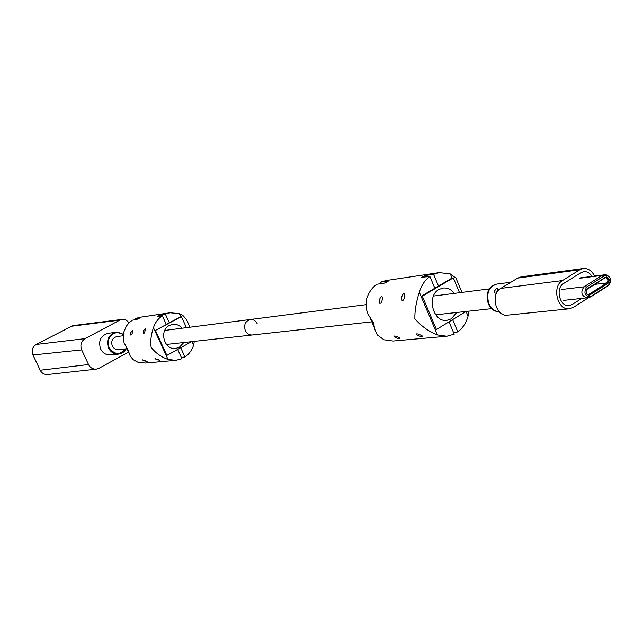 <?xml version="1.0" encoding="UTF-8"?>
<svg xmlns="http://www.w3.org/2000/svg" width="643" height="643" viewBox="0 0 643 643"><rect width="100%" height="100%" fill="white"/><g stroke="black" fill="none" stroke-linecap="round" stroke-linejoin="round"><path stroke-width="0.96" d="M107.952 333.347C100.638 335.662 98.178 340.838 100.565 348.876C102.792 353.111 106.111 355.121 110.524 354.912L118.786 354.052C114.35 354.269 110.998 352.227 108.747 347.943C106.336 339.817 108.82 334.577 116.19 332.246L123.102 334.095L116.19 332.246C108.82 334.577 106.336 339.817 108.747 347.943C110.998 352.227 114.35 354.269 118.786 354.052L123.11 352.428L126.269 348.836L124.171 351.576L121.35 353.393L110.524 354.912L118.545 354.076C114.108 354.293 110.765 352.26 108.514 347.976L108.41 347.742C106.167 339.697 108.683 334.537 115.957 332.278L107.952 333.347C100.638 335.662 98.178 340.838 100.565 348.876C102.792 353.111 106.111 355.121 110.524 354.912C106.111 355.121 102.792 353.111 100.565 348.876C98.178 340.838 100.638 335.662 107.952 333.347L116.19 332.246L107.952 333.347M32.954 354.968L40.212 370.239L32.954 354.968L81.677 349.888C79.989 345.09 81.114 341.337 85.045 338.628L119.783 320.134L122.106 319.386L72.892 325.631L36.169 344.455C32.431 346.987 31.362 350.491 32.954 354.968L81.677 349.888C79.989 345.09 81.114 341.337 85.045 338.628L119.783 320.134L122.106 319.386L72.892 325.631L36.169 344.455C32.431 346.987 31.362 350.491 32.954 354.968L81.677 349.888C79.989 345.09 81.114 341.337 85.045 338.628L119.783 320.134L122.106 319.386L72.892 325.631L36.169 344.455C32.431 346.987 31.362 350.491 32.954 354.968L40.212 370.239C41.699 373.165 44.126 374.604 47.502 374.547C44.126 374.604 41.699 373.165 40.212 370.239C41.699 373.165 44.126 374.604 47.502 374.547L96.233 369.154L98.926 368.31L128.439 352.187M122.106 319.386L126.06 320.029L129.179 322.722L126.06 320.029L122.106 319.386L126.06 320.029L129.179 322.722M81.677 349.888L88.541 364.525C90.116 367.667 92.68 369.211 96.233 369.154L98.926 368.31L96.233 369.154L47.502 374.547L96.233 369.154C92.68 369.211 90.116 367.667 88.541 364.525C90.116 367.667 92.68 369.211 96.233 369.154M123.022 334.714C115.21 328.131 104.825 338.467 109.109 347.485L109.206 347.694C114.526 354.888 120 355.298 125.626 348.908M122.942 335.783L116.817 336.562C112.348 337.961 110.845 341.111 112.3 346.022L114.382 348.602L116.817 349.655L126.856 348.771M164.761 330.43L250.312 319.491C245.304 321.098 243.633 324.811 245.296 330.615C246.848 333.685 249.13 335.14 252.152 334.987C249.13 335.14 246.848 333.685 245.296 330.615C243.633 324.811 245.304 321.098 250.312 319.491C253.382 319.29 255.705 320.744 257.28 323.863M488.326 303.777C490.802 309.106 494.411 311.742 499.153 311.67C494.411 311.742 490.802 309.106 488.326 303.777C485.529 293.473 488.141 286.939 496.139 284.182C488.141 286.939 485.529 293.473 488.326 303.777M588.779 297.572L573.355 307.418L588.779 297.572L573.355 307.418L569.465 308.793C557.521 310.818 551.469 286.537 562.464 280.573L579.841 269.747L583.289 268.493C588.048 268.155 591.809 270.671 594.574 276.048C591.809 270.671 588.048 268.155 583.289 268.493C588.048 268.155 591.809 270.671 594.574 276.048M583.289 268.493L521.071 276.884L517.711 278.089L579.841 269.747L583.289 268.493L521.071 276.884L517.711 278.089L579.841 269.747L583.289 268.493L521.071 276.884L517.711 278.089L579.841 269.747L562.464 280.573L579.841 269.747M569.465 308.793L507.496 315.158L569.465 308.793C557.521 310.818 551.469 286.537 562.464 280.573C551.469 286.537 557.521 310.818 569.465 308.793L573.355 307.418L569.465 308.793L507.496 315.158C495.857 317.112 490.046 294.1 500.76 288.41L517.711 278.089M500.76 288.41C490.046 294.1 495.857 317.112 507.496 315.158C495.857 317.112 490.046 294.1 500.76 288.41L562.464 280.573M572.19 304.533L581.835 298.392L572.19 304.533L569.159 305.61L572.19 304.533M563.646 283.467C555.013 288.168 559.78 307.217 569.159 305.61C559.78 307.217 555.013 288.168 563.646 283.467L581.007 272.632L563.646 283.467M591.946 276.386C589.752 272.937 587.011 271.362 583.731 271.635L581.007 272.632L583.731 271.635C587.011 271.362 589.752 272.937 591.946 276.386M494.74 290.773L494.523 292.067C495.303 293.939 496.292 293.393 497.489 290.427C496.292 293.393 495.303 293.939 494.523 292.067L494.74 290.773C496.195 288.418 497.208 287.927 497.762 289.31C497.208 287.927 496.203 288.418 494.74 290.773M604.774 275.509L586.697 286.947C583.434 293.079 584.736 296.302 590.595 296.616L608.616 285.114C611.806 279.07 610.529 275.871 604.774 275.509L602.025 275.421L603.64 274.899M607.948 283.442L589.036 295.258C585.813 294.004 585.259 291.793 587.372 288.635L606.269 276.884C609.468 278.106 610.022 280.292 607.948 283.442L589.92 294.936M588.875 295.266L589.599 294.976L588.859 294.398L586.987 294.341L587.806 294.695M605.095 277.8L605.545 277.672C608.101 278.652 608.551 280.396 606.888 282.92L607.627 283.483C609.685 280.469 609.178 278.282 606.108 276.908M183.834 342.502L179.357 347.284L175.627 348.466C164.174 350.306 158.789 330.51 169.39 325.446L172.758 324.337C176.399 323.959 179.526 325.254 182.138 328.211M156.651 359.646L159.882 360.233L154.979 358.601L156.651 359.646M143.944 360.819L147.118 361.398L142.28 359.775L143.944 360.819M132.482 332.262L132.739 330.237L130.859 332.479L130.754 334.818C131.405 335.429 131.984 334.577 132.482 332.262M145.077 330.615L145.326 328.573L143.397 330.84L143.285 333.195C143.968 333.854 144.562 332.994 145.077 330.615M186.438 327.657L181.406 316.589L154.85 330.743L169.366 322.85L165.38 314.122L160.895 314.789L157.623 316.324L162.317 315.769C158.154 318.582 155.196 322.553 153.444 327.673C151.001 334.826 150.237 341.385 151.153 347.341C155.574 352.983 161.192 357.01 168.008 359.421L175.78 360.329L145.366 363.03L137.811 362.162L133.326 359.734L130.296 356.198L127.965 349.856L124.091 342.799L123.247 339.721L123.247 333.267L126.51 325.921L129.163 322.73L132.329 320.182L136.517 319.563L139.7 318.012L135.311 318.582L139.925 317.272L170.122 312.771L179.317 313.647L183.038 315.617L186.438 319.386L189.99 327.207M177.685 349.398L181.945 358.714L175.78 360.329M153.444 327.673L168.008 359.421M155.542 330.655L166.891 355.394L166.191 355.466M181.406 316.589L180.699 316.694L179.317 313.647M191.622 341.65L166.891 355.394M165.38 314.122L170.122 312.771M169.366 322.85L180.699 316.694M135.81 319.667L135.311 318.582M166.312 324.514L162.317 315.769M180.715 347.71L184.967 357.018C189.066 354.156 191.952 350.194 193.631 345.13L194.315 341.353M188.166 323.196L186.438 319.386M181.318 357.355L184.967 357.018M166.995 324.136L166.191 324.249M456.659 312.498L451.346 318.815L446.869 320.343C433.085 322.657 426.253 296.053 438.984 289.471L443.027 288.048C447.415 287.614 451.201 289.398 454.384 293.385M418.135 335.614C421.197 336.715 422.668 336.876 422.539 336.096L421.165 335.341C417.87 333.693 416.367 333.46 416.656 334.641L418.135 335.614M395.646 337.679C398.596 338.74 400.026 338.909 399.946 338.186L398.547 337.414C395.373 335.831 393.902 335.59 394.135 336.683L395.646 337.679M382.304 299.558L382.513 297.524C381.588 295.901 380.568 296.704 379.434 299.927L379.33 302.202C380.415 304.179 381.412 303.295 382.304 299.558M404.672 296.624L404.881 294.623C403.933 292.87 402.864 293.674 401.674 297.018L401.562 299.252C402.687 301.39 403.724 300.514 404.672 296.624M459.544 292.726L453.315 277.864L422.322 296.206L421.085 296.359L438.51 286.063L433.559 274.32L425.529 275.509L421.366 277.318L429.886 276.466C424.886 280.147 421.374 285.396 419.332 292.235C416.214 301.816 414.719 310.657 414.848 318.759C421.366 326.25 428.897 331.643 437.441 334.931L446.829 336.241L393.066 341.023L383.959 339.793L377.578 335.14L376.613 333.709L374.588 328.822L373.671 323.22L368.134 314.427L366.333 309.082L366.502 299.276C368.495 292.782 371.911 287.775 376.774 284.27L384.112 283.193L387.295 281.859L388.107 281.304L387.697 281.128L380.343 282.213L385.88 280.573L439.257 272.608L450.349 273.958L455.959 278.081L461.955 292.412M449.023 321.821L454.223 334.159L446.829 336.241M419.332 292.235L437.441 334.931M422.322 296.206L436.436 329.497L435.182 329.618M453.315 277.864L452.061 278.041L450.349 273.958M465.998 311.469L436.436 329.497M433.559 274.32L439.257 272.608M438.51 286.063L452.061 278.041M380.961 283.651L380.343 282.213M434.845 288.225L429.886 276.466M452.64 319.611L457.832 331.933C462.711 328.163 466.119 322.915 468.048 316.187L468.675 311.172M459.608 286.802L455.959 278.081M453.452 332.335L457.832 331.933M435.665 287.743L434.692 287.871M36.169 344.455L85.045 338.628M119.783 320.134L70.682 326.331M40.212 370.239L88.541 364.525M510.888 282.245L496.677 284.11C488.68 286.874 486.076 293.409 488.865 303.713L488.945 303.898C491.292 308.857 494.684 311.437 499.121 311.638M586.971 297.813L586.721 297.854C581.352 295.764 580.436 292.091 583.965 286.834L561.572 289.511M579.488 278.29L602.025 275.421L583.965 286.834L586.697 286.947M608.616 285.114L607.868 285.596M586.44 289.68L587.099 288.836M594.622 284.399L606.888 282.92L588.859 294.398L587.421 294.566M605.159 277.358L587.059 289.213M193.631 345.13L192.032 341.602M161.409 315.906L160.895 314.789M468.048 316.187L466.071 311.461M426.164 277.012L425.529 275.509M166.424 344.423L371.839 321.83M586.721 297.854L563.742 300.385M586.721 297.846L590.676 296.953L608.696 285.444C612.08 280.661 611.139 277.069 605.859 274.665L580.324 277.864M586.432 289.696L605.184 277.712M491.565 308.656L435.697 314.805M489.219 288.924L433.47 296.061M365.795 304.718L250.312 319.491M125.94 346.802L128.745 352.862M143.485 333.621L143.285 333.195M130.939 335.22L130.754 334.818M370.633 319.041L374.242 327.408M402.172 300.683L401.562 299.252M379.892 303.52L379.33 302.202M393.821 335.951L394.135 336.683M416.318 333.846L416.656 334.641"/></g></svg>
